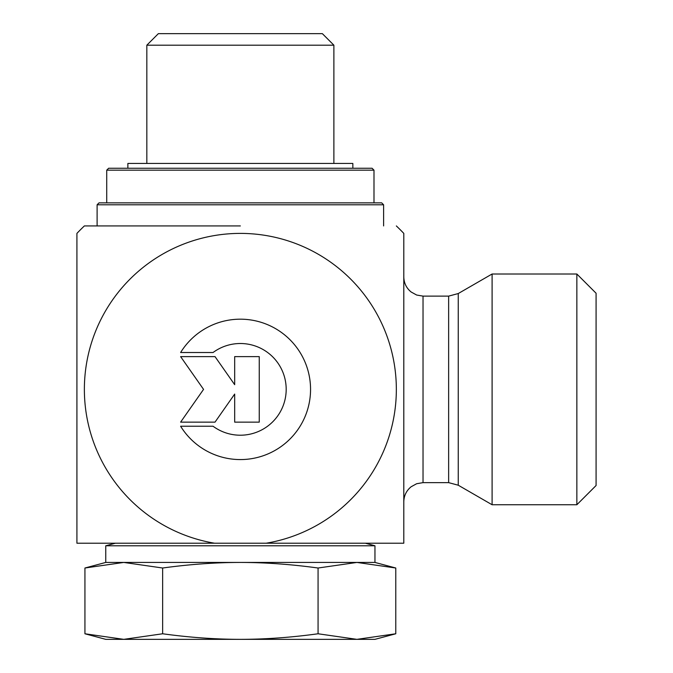 <?xml version="1.0" encoding="UTF-8"?>
<svg xmlns="http://www.w3.org/2000/svg" width="673" height="673" viewBox="0 0 673 673"><rect width="100%" height="100%" fill="white"/><g stroke="black" fill="none" stroke-linecap="round" stroke-linejoin="round"><path stroke-width="1.01" d="M180.616 352.517A70.194 70.194 0 0 1 286 336.046A70.194 70.194 0 0 1 286 442.708A70.194 70.194 0 0 1 180.616 426.236L213.055 426.236A45.873 45.873 0 0 0 274.348 358.583A45.873 45.873 0 0 0 213.055 352.517L180.616 352.517M234.675 356.614L259.248 356.614L259.248 422.139L234.675 422.139L234.675 394.067L215.015 422.139L180.616 422.139L203.557 389.381L180.616 356.614L215.015 356.614L234.675 384.687L234.675 356.614M448.639 296.12L448.639 482.634L423.031 482.634L423.031 296.12L448.639 296.12L458.254 293.546L458.254 485.216L492.098 504.75L492.098 274.004L576.854 274.004L576.854 504.75L596.085 485.519L596.085 293.235L576.854 274.004M396.347 225.935A225.935 225.935 0 0 1 403.8 233.388L403.8 543.204L266.247 543.204A155.993 155.993 0 0 0 370.907 304.003A155.993 155.993 0 0 0 109.808 304.003A155.993 155.993 0 0 0 214.468 543.204L365.346 543.204L374.954 545.786L105.754 545.786L115.369 543.204L214.468 543.204L76.915 543.204L76.915 233.388A225.935 225.935 0 0 1 84.369 225.935L240.354 225.935M92.294 225.935L84.369 225.935M146.832 45.184L333.884 45.184L322.35 33.65L158.365 33.65L146.832 45.184L146.832 163.446M395.783 633.773L374.954 639.35L123.79 639.35L162.647 633.773C189.542 637.466 215.444 639.325 240.354 639.35C265.271 639.325 291.173 637.466 318.068 633.773L356.926 639.35L395.783 633.773L395.783 568.012L374.954 562.435L240.354 562.435C215.444 562.46 189.542 564.319 162.647 568.012L123.79 562.435L84.933 568.012L84.933 633.773L123.79 639.35L105.754 639.35L84.933 633.773M395.783 568.012L356.926 562.435L318.068 568.012C291.173 564.319 265.271 562.46 240.354 562.435L105.754 562.435L84.933 568.012M318.068 633.773L318.068 568.012M162.647 633.773L162.647 568.012M127.87 168.25L127.87 163.446L352.845 163.446L352.845 168.25M373.995 170.176L372.076 168.25L108.639 168.25L106.721 170.176L373.995 170.176L373.995 202.859M381.684 202.859L99.024 202.859L97.105 204.785L383.61 204.785L381.684 202.859M458.254 485.216L448.639 482.634M458.254 293.546L492.098 274.004M423.031 296.12L416.654 295.035L411.127 291.989C406.374 288.078 403.935 283.047 403.8 276.889M423.031 482.634L416.654 483.727L411.127 486.764C406.374 490.676 403.935 495.715 403.8 501.865M492.098 504.75L576.854 504.75M333.884 163.446L333.884 45.184M374.954 562.435L374.954 545.786M105.754 562.435L105.754 545.786M106.721 170.176L106.721 202.859M383.61 225.935L383.61 204.785M97.105 225.935L97.105 204.785"/></g></svg>

